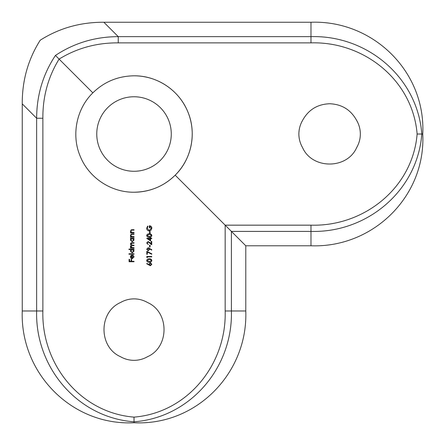 <?xml version="1.0" encoding="UTF-8"?>
<svg xmlns="http://www.w3.org/2000/svg" width="445" height="445" viewBox="0 0 445 445"><rect width="100%" height="100%" fill="white"/><g stroke="black" fill="none" stroke-linecap="round" stroke-linejoin="round"><path stroke-width="0.67" d="M302.544 147.573C300.13 143.379 298.906 138.862 298.873 134.017C298.906 129.184 300.13 124.667 302.544 120.462C308.374 109.809 317.396 104.236 329.611 103.746C341.793 104.219 350.816 109.793 356.679 120.462C359.093 124.656 360.311 129.172 360.344 134.017C360.317 138.851 359.093 143.368 356.679 147.573C347.072 169.512 312.145 169.506 302.544 147.573M134.017 298.873C129.184 298.906 124.667 300.13 120.462 302.544C98.523 312.173 98.517 347.044 120.462 356.679C124.656 359.093 129.172 360.311 134.017 360.344C138.851 360.317 143.368 359.093 147.573 356.679C169.512 347.067 169.512 312.145 147.573 302.544C143.379 300.13 138.862 298.906 134.017 298.873M134.017 171.275A37.258 37.258 0 0 1 96.76 134.017A37.258 37.258 0 0 1 134.017 96.76A37.258 37.258 0 0 1 171.275 134.017A37.258 37.258 0 0 1 134.017 171.275M175.18 175.18C191.578 159.254 196.929 132.899 187.768 111.667C179.174 90.385 157.269 75.583 134.017 75.806C117.953 76.073 104.23 81.758 92.855 92.855L59.09 59.09C48.116 77.007 42.709 96.726 42.87 118.248L36.64 118.248C36.729 95.163 42.993 74.226 55.441 55.441C74.226 42.993 95.163 36.729 118.248 36.64L310.983 36.64C367.053 35.072 417.516 77.241 421.804 134.017L422.75 134.017C425.865 196.317 373.021 248.037 310.983 245.785L310.983 231.394L231.394 231.394L175.18 175.18C163.827 186.266 150.104 191.951 134.017 192.229C110.827 192.457 88.816 177.633 80.267 156.362C71.1 135.213 76.473 108.725 92.855 92.855M151.734 238.203L151.734 238.642L150.599 238.642L150.599 240.984L146.678 238.292L150.093 238.203L150.093 237.636L150.599 237.636L150.599 238.203L151.734 238.203M151.862 253.873L151.65 254.256L147.312 252.031L147.312 254.317L146.806 254.317L146.806 251.28L151.862 253.873L151.65 254.256M151.734 256.465L151.734 256.904L147.312 256.904L147.312 257.666L146.806 257.377L146.806 256.465L151.734 256.465M149.275 262.216C147.879 262.366 147.017 261.816 146.678 260.564C147.006 259.307 147.868 258.74 149.275 258.862C150.671 258.74 151.534 259.307 151.862 260.564C151.528 261.81 150.666 262.361 149.275 262.216M131.748 232.351L134.017 232.418L134.017 232.863L130.418 232.863L130.418 232.418L131.064 232.418L130.352 231.05L132.176 229.703L134.017 229.703L134.017 230.148L131.503 230.198L130.797 231.127L131.748 232.351M131.748 236.523L134.017 236.59L134.017 237.035L130.418 237.035L130.418 236.59L131.064 236.59L130.352 235.221L132.176 233.875L134.017 233.875L134.017 234.315L131.503 234.37L130.797 235.299L131.748 236.523M132.21 241.835L130.352 239.944L131.08 238.487L130.418 238.487L130.418 238.042L134.017 238.042L134.017 238.487L133.394 238.487L134.078 239.955L132.21 241.835M128.961 254.223L128.961 253.778L134.017 253.778L134.017 254.223L128.961 254.223M131.064 255.436L132.31 255.041L132.31 258.267L133.639 256.949L132.883 255.625L133.088 255.23L134.078 256.893L132.226 258.706L131.025 258.295L130.352 256.882L131.064 255.436L132.31 255.041M42.87 118.248L42.87 310.983C41.324 363.843 80.055 412.71 134.017 417.126C187.985 412.71 226.711 363.843 225.164 310.983L225.164 225.164L310.983 225.164C363.843 226.711 412.71 187.985 417.126 134.017C412.71 80.055 363.843 41.324 310.983 42.87L118.248 42.87C96.726 42.709 77.007 48.116 59.09 59.09L55.441 55.441M131.614 259.34L131.614 261.298L134.017 261.298L134.017 261.738L129.089 261.738L129.089 259.34L129.595 259.34L129.595 261.298L131.108 261.298L131.108 259.34L131.614 259.34M132.21 252.893L130.352 251.002L131.114 249.545L128.961 249.545L128.961 249.1L134.017 249.1L134.017 249.545L133.394 249.545L134.078 251.013L132.21 252.893M130.797 246.486L132.504 247.648L134.017 247.648L134.017 248.093L130.418 248.093L130.418 247.648L131.041 247.648L130.352 246.408L131.225 245.262L130.352 243.938L132.065 242.72L134.017 242.72L134.017 243.165L132.065 243.165L130.797 244.016L132.616 245.184L134.017 245.184L134.017 245.629L132.187 245.629L130.797 246.486L131.336 247.426M150.354 262.717L151.862 264.258L150.36 265.754L146.678 263.729L146.95 263.39L148.941 264.692L148.891 264.18L150.354 262.717M148.191 250.774L146.678 249.206L148.196 247.681L151.862 249.767L151.617 250.118L149.615 248.749L149.648 249.267L148.191 250.774M149.587 247.047L149.587 245.151L150.093 245.151L150.093 247.047L149.587 247.047M151.734 244.772L148.185 241.93L147.184 242.998L148.324 244.583L146.678 242.976L148.146 241.49L151.228 243.721L151.228 241.424L151.734 241.424L151.734 244.772M149.275 237.191C147.879 237.341 147.017 236.796 146.678 235.544C147.006 234.287 147.868 233.72 149.275 233.842C150.671 233.72 151.534 234.287 151.862 235.544C151.528 236.79 150.666 237.335 149.275 237.191M149.587 233.403L149.587 231.506L150.093 231.506L150.093 233.403L149.587 233.403M151.862 228.196L150.927 230.332L149.27 230.938C147.668 230.783 146.8 229.898 146.678 228.285L147.645 226.071L148.007 226.449L147.184 228.302L149.247 230.493L151.356 228.157L149.837 226.199L149.837 227.84L149.336 227.84L149.336 225.754C150.905 225.815 151.745 226.633 151.862 228.196M310.983 245.785L245.785 245.785L245.785 310.983C248.015 372.877 196.551 425.82 134.017 422.75C71.717 425.865 19.997 373.021 22.25 310.983L36.64 310.983L36.64 118.248L22.25 103.857L22.25 310.983M22.25 103.857C22.128 80.551 28.113 59.341 40.217 40.217C59.257 28.141 80.467 22.15 103.857 22.25L310.983 22.25C372.877 20.019 425.82 71.484 422.75 134.017M245.785 245.785L231.394 231.394L231.394 310.983C232.963 367.053 190.794 417.516 134.017 421.804L134.017 422.75M417.126 134.017L421.804 134.017C417.516 190.794 367.053 232.963 310.983 231.394L310.983 225.164M134.017 417.126L134.017 421.804C77.241 417.516 35.072 367.053 36.64 310.983L42.87 310.983M118.248 42.87L118.248 36.64L103.857 22.25M134.017 75.806A58.212 58.212 0 0 1 192.229 134.017A58.212 58.212 0 0 1 134.017 192.229M133.088 255.23L132.883 255.625M131.87 258.217L131.87 255.486L130.797 256.86L131.13 257.788L131.87 258.217L131.13 257.788M132.21 252.448L130.797 250.997L132.21 252.448L133.639 251.002L132.21 252.448M133.639 251.002L132.226 249.545L130.797 250.997L132.226 249.545M132.065 242.72L130.824 242.987M132.21 241.396L130.797 239.938L132.21 241.396L133.639 239.944L132.21 241.396M133.639 239.944L132.226 238.487L130.797 239.938L132.226 238.487M132.176 233.875L131.058 234.048M130.352 235.221L131.064 236.59M132.176 229.703L131.058 229.876M130.352 231.05L131.064 232.418M148.891 264.18L148.941 264.692L148.891 264.18M149.398 264.274L150.377 265.309L151.356 264.235L150.377 263.162L149.398 264.274M149.27 261.771L151.356 260.553L150.51 259.496L149.27 259.307L147.184 260.553L149.27 261.771M146.806 257.377L147.312 257.666M148.196 247.681L146.678 249.206M149.648 249.267L149.615 248.749L149.648 249.267M151.617 250.118L151.862 249.767M148.163 248.121L149.147 249.183L148.163 248.121L147.184 249.228L148.163 250.335L147.184 249.228M148.163 250.335L149.147 249.183M151.228 243.721L149.915 242.486M150.093 238.642L147.951 238.642L150.093 240.116L150.093 238.642M149.27 236.751L151.356 235.527L150.51 234.47L149.27 234.287L147.184 235.527L149.27 236.751M151.356 228.157L149.247 230.493M147.184 228.302L148.007 226.449L147.645 226.071M310.983 42.87L310.983 22.25M225.164 310.983L245.785 310.983"/></g></svg>
